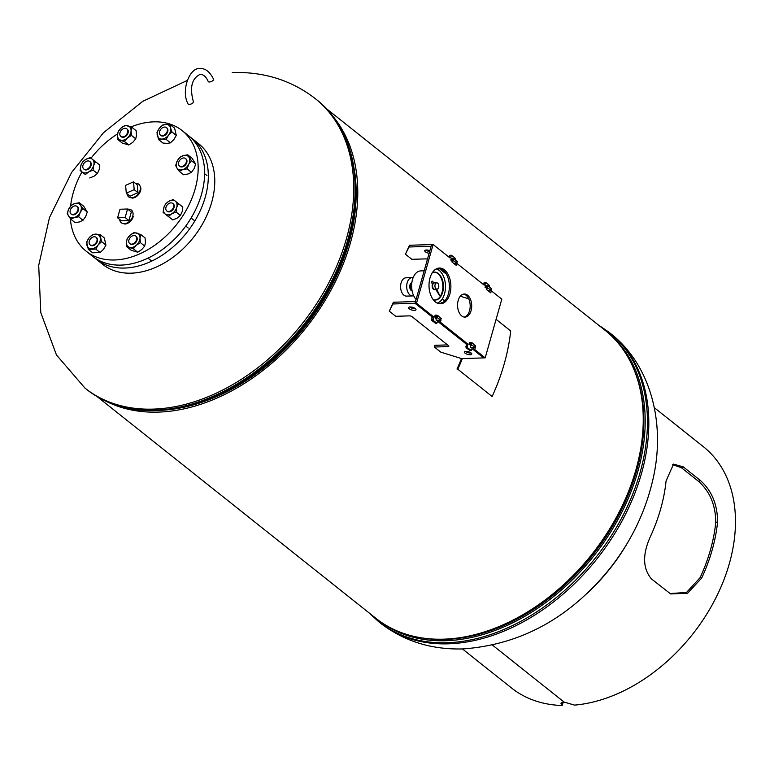 <?xml version="1.0" encoding="UTF-8"?>
<svg xmlns="http://www.w3.org/2000/svg" width="774" height="774" viewBox="0 0 774 774"><rect width="100%" height="100%" fill="white"/><g stroke="black" fill="none" stroke-linecap="round" stroke-linejoin="round"><path stroke-width="1.16" d="M97.205 396.656L375.845 618.281A184.038 129.277 -51.5 0 0 521.753 615.378A184.038 129.277 -51.5 0 0 635.947 469.702A184.038 129.277 -51.5 0 0 604.968 330.217L326.328 108.592M105.767 401.116A184.038 129.277 -51.5 0 0 350.477 242.649A184.038 129.277 -51.5 0 0 332.597 115.926M162.821 410.201A182.113 127.923 -51.5 0 0 348.958 242.697A182.113 127.923 -51.5 0 0 354.289 169.477M411.855 282.655A4.16 2.545 88.2 0 0 409.746 286.506A4.16 2.545 88.2 0 0 412.116 290.908M413.103 277.769A9.153 5.602 88.2 0 0 412.01 277.624L405.915 277.818A9.153 5.602 88.2 0 0 400.603 286.361A9.153 5.602 88.2 0 0 406.485 296.113L412.581 295.929A9.153 5.602 88.2 0 0 413.664 295.716M412.01 277.624A9.153 5.602 88.2 0 0 406.698 286.167A9.153 5.602 88.2 0 0 412.581 295.929M436.942 282.858A3.164 1.935 88.2 0 0 436.778 282.849A3.164 1.935 88.2 0 0 434.94 285.935A3.164 1.935 88.2 0 0 436.807 289.157A3.164 1.935 88.2 0 0 436.971 289.166A3.164 1.935 88.2 0 0 438.81 286.08A3.164 1.935 88.2 0 0 436.942 282.858M433.237 299.673A13.971 8.543 88.2 0 0 434.611 300.002A13.971 8.543 88.2 0 0 435.336 300.031A13.971 8.543 88.2 0 0 443.444 286.399A13.971 8.543 88.2 0 0 435.191 272.138A13.971 8.543 88.2 0 0 434.466 272.109A13.971 8.543 88.2 0 0 432.395 272.593M435.046 300.031A13.971 8.543 88.2 0 0 442.863 286.177A13.971 8.543 88.2 0 0 434.601 272.158A13.971 8.543 88.2 0 0 434.175 272.129M424.181 270.794L420.698 270.9A15.606 9.54 88.2 0 0 411.942 282.065A15.606 9.54 88.2 0 0 416.083 299.412M410.975 285.403A3.647 2.235 88.2 0 0 410.839 286.515A3.647 2.235 88.2 0 0 411.062 288.228M411.671 284.706A3.812 2.332 88.2 0 0 411.352 286.477A3.812 2.332 88.2 0 0 411.797 288.886M411.942 289.931A4.16 2.545 -91.8 0 1 410.965 286.467A4.16 2.545 -91.8 0 1 411.749 283.652M411.758 283.487A4.16 2.545 88.2 0 0 410.868 286.467A4.16 2.545 88.2 0 0 411.962 290.095M411.642 285.364A4.16 2.545 88.2 0 0 411.526 286.448A4.16 2.545 88.2 0 0 411.729 288.228M412.078 290.695A4.16 2.545 -91.8 0 1 410.278 286.486A4.16 2.545 -91.8 0 1 411.826 282.878M411.836 282.829A4.16 2.545 88.2 0 0 410.201 286.486A4.16 2.545 88.2 0 0 412.078 290.743M437.252 303.089A17.338 10.604 88.2 0 0 445.495 285.741A17.338 10.604 88.2 0 0 436.188 268.936M434.62 282.926A3.164 1.935 88.2 0 0 434.456 282.926A3.164 1.935 88.2 0 0 432.627 286.003A3.164 1.935 88.2 0 0 434.495 289.234A3.164 1.935 88.2 0 0 434.659 289.244L436.971 289.166M435.888 289.205L439.545 295.097L436.642 289.176M439.303 295.107L435.646 289.205M435.443 282.887A3.541 2.167 88.2 0 0 434.446 282.539A3.541 2.167 88.2 0 0 433.527 282.907L432.666 281.175L431.979 281.446L431.747 282.529L432.724 284.097A3.541 2.167 88.2 0 0 432.637 287.638A3.541 2.167 88.2 0 0 434.485 289.621A3.541 2.167 88.2 0 0 434.669 289.621A3.541 2.167 88.2 0 0 435.636 289.205M432.666 281.175L431.737 281.455L431.505 282.539L432.482 284.106A3.541 2.167 88.2 0 0 432.395 287.647A3.541 2.167 88.2 0 0 434.243 289.621A3.541 2.167 88.2 0 0 434.427 289.631A3.541 2.167 88.2 0 0 434.543 289.621M434.33 282.549A3.541 2.167 88.2 0 0 434.204 282.549A3.541 2.167 88.2 0 0 433.469 282.781M442.767 302.586A3.851 2.361 88.2 0 0 442.322 302.47A3.851 2.361 88.2 0 0 442.128 302.46A3.851 2.361 88.2 0 0 440.522 303.602A3.851 2.361 88.2 0 1 442.128 302.46A3.851 2.361 88.2 0 1 442.322 302.47A3.851 2.361 88.2 0 1 442.767 302.586M443.928 299.935L441.799 299.596M438.481 303.543A6.676 4.083 88.2 0 1 438.781 302.605A6.676 4.083 88.2 0 1 438.897 302.334L438.423 303.524M119.66 219.458A8.088 5.689 -51.5 0 0 121.315 222.748A8.088 5.689 -51.5 0 0 127.729 222.622A8.088 5.689 -51.5 0 0 132.751 216.217A8.088 5.689 -51.5 0 0 131.387 210.083A8.088 5.689 -51.5 0 0 127.816 209.212M128.919 220.58L131.338 212.018L127.565 209.009L120.009 209.241L117.58 217.813L121.363 220.813L128.919 220.58L125.136 217.571L127.565 209.009M117.58 217.813L125.136 217.571M127.013 193.752A8.088 5.689 -51.5 0 0 128.639 196.848A8.088 5.689 -51.5 0 0 136.33 195.861A8.088 5.689 -51.5 0 0 140.375 187.531A8.088 5.689 -51.5 0 0 138.72 184.183A8.088 5.689 -51.5 0 0 135.334 183.293M137.975 192.658L137.288 184.851L133.515 181.842L125.611 185.363L126.288 193.181L130.071 196.18L137.975 192.658L134.192 189.649L133.515 181.842M126.288 193.181L134.192 189.649M94.544 257.761A77.071 54.141 -51.5 0 0 96.353 259.3A77.071 54.141 -51.5 0 0 157.461 258.09A77.071 54.141 -51.5 0 0 205.274 197.08A77.071 54.141 -51.5 0 0 192.3 138.672A77.071 54.141 -51.5 0 0 190.394 137.25M96.353 259.3L102.797 264.427A77.071 54.141 -51.5 0 0 163.895 263.208A77.071 54.141 -51.5 0 0 211.718 202.208A77.071 54.141 -51.5 0 0 198.744 143.79L192.3 138.672M70.347 218.587A77.071 54.141 -51.5 0 0 86.204 251.221A77.071 54.141 -51.5 0 0 114.629 259.977A77.071 54.141 -51.5 0 0 187.753 207.393A77.071 54.141 -51.5 0 0 182.142 130.593A77.071 54.141 -51.5 0 0 153.716 121.847A77.071 54.141 -51.5 0 0 131.009 126.936M86.204 251.221L92.638 256.349A77.071 54.141 -51.5 0 0 121.073 265.095A77.071 54.141 -51.5 0 0 194.187 212.521A77.071 54.141 -51.5 0 0 188.585 135.711L182.142 130.593M117.6 133.873A77.071 54.141 -51.5 0 0 91.013 158.206M81.938 171.934A77.071 54.141 -51.5 0 0 70.589 206.174M124.788 224.054A8.088 5.679 -51.5 0 0 133.244 216.604M132.122 198.154A8.088 5.679 -51.5 0 0 140.868 187.927M162.811 135.614A4.818 3.386 -51.5 0 0 166.952 132.073A4.818 3.386 -51.5 0 0 166.449 127.594A4.818 3.386 -51.5 0 0 164.078 127.11A4.818 3.386 -51.5 0 0 159.947 130.651A4.818 3.386 -51.5 0 0 160.45 135.131A4.818 3.386 -51.5 0 0 162.811 135.614M160.702 135.305A4.818 3.386 -51.5 0 0 162.704 136.06A4.818 3.386 -51.5 0 0 167.377 132.586A4.818 3.386 -51.5 0 0 166.671 127.797M170.28 124.72L170.57 127.903A8.185 5.747 -51.5 0 0 166.004 124.411L170.28 124.72L174.624 128.174L176.278 135.392L173.918 139.543L170.474 142.842L167.271 143.383L162.995 143.074L158.651 139.62L156.987 132.402L159.357 128.252L162.801 124.953L166.004 124.411A8.185 5.747 -51.5 0 0 159.357 128.252A8.185 5.747 -51.5 0 0 157.286 135.585A8.185 5.747 -51.5 0 0 161.853 139.078L158.651 139.62M170.57 127.903L171.934 131.938L168.5 135.237L166.129 139.388L161.853 139.078A8.185 5.747 -51.5 0 0 168.5 135.237A8.185 5.747 -51.5 0 0 170.57 127.903M176.278 135.392L171.934 131.938M170.474 142.842L166.129 139.388M213.547 79.258A2.893 1.229 156.9 0 1 212.405 80.97A2.893 1.229 156.9 0 1 209.444 81.996A2.893 1.229 156.9 0 1 208.225 81.531C206.252 76.916 203.601 74.498 200.273 74.285C191.797 78.358 189.504 87.491 193.394 101.694A2.893 1.229 -23.1 0 1 192.242 103.416A2.893 1.229 -23.1 0 1 189.291 104.432A2.893 1.229 -23.1 0 1 188.072 103.968C180.623 90.587 189.727 67.096 200.089 68.509C205.497 68.325 209.986 71.905 213.547 79.258M561.856 702.444L562.891 703.508L562.243 705.491A154.132 108.273 128.5 0 1 511.517 687.98L462.436 648.941M672.587 464.632L681.381 467.699L698.554 481.36C709.932 491.548 715.66 505.229 715.747 522.392A151.917 106.715 128.5 0 1 710.435 549.946A151.917 106.715 128.5 0 1 700.112 577.646L686.509 592.449L669.994 593.552M660.677 508.915A154.132 108.273 -51.5 0 0 666.066 480.964L673.525 464.139L683.219 466.838L700.393 480.499C711.77 490.716 717.508 504.532 717.585 521.937A154.132 108.273 128.5 0 1 712.186 549.888A154.132 108.273 128.5 0 1 701.718 577.994L687.554 593.281L670.652 593.939L651.495 578.962C642.788 568.658 642.352 554.677 650.208 537.021A154.132 108.273 -51.5 0 0 660.677 508.915M654.33 407.685L703.411 446.724A154.132 108.273 128.5 0 1 729.36 563.549A154.132 108.273 128.5 0 1 574.608 705.114L564.082 702.066L492.554 645.168L564.062 702.066L560.927 703.276L562.243 705.491M628.527 541.123A154.132 108.273 128.5 0 1 586.644 593.774M179.752 166.207A4.818 3.386 -51.5 0 0 185.083 165.355A4.818 3.386 -51.5 0 0 186.534 159.502A4.818 3.386 -51.5 0 0 185.721 158.699M191.352 160.653L188.692 164.34L187.105 168.887L182.645 169.67L179.258 171.306L176.927 167.968L175.669 165.481L177.256 160.934L179.926 157.238L183.303 155.603L187.763 154.829L192.107 158.283L195.696 164.107L191.352 160.653L187.763 154.829M195.696 164.107L194.11 168.655L191.449 172.341L187.105 168.887M191.449 172.341L188.063 173.986L183.602 174.76L179.258 171.306M188.692 164.34A8.185 5.747 -51.5 0 0 189.02 157.306A8.185 5.747 -51.5 0 0 183.303 155.603A8.185 5.747 -51.5 0 0 177.256 160.934A8.185 5.747 -51.5 0 0 176.927 167.968A8.185 5.747 -51.5 0 0 182.645 169.67A8.185 5.747 -51.5 0 0 188.692 164.34M167.039 211.138A4.818 3.386 -51.5 0 0 170.899 211.36A4.818 3.386 -51.5 0 0 174.073 207.451A4.818 3.386 -51.5 0 0 173.008 203.63M176.075 212.028L171.702 213.817L168.403 216.468L163.13 212.434L163.788 207.771L165.52 203.968L168.819 201.317L173.192 199.528L182.809 207.016L182.151 211.679L180.419 215.482L176.075 212.028L176.733 207.364L178.465 203.562M180.419 215.482L177.12 218.133L172.747 219.922L168.403 216.468M172.747 219.922L163.13 212.434M171.702 213.817A8.185 5.747 -51.5 0 0 176.733 207.364A8.185 5.747 -51.5 0 0 175.292 201.114A8.185 5.747 -51.5 0 0 168.819 201.317A8.185 5.747 -51.5 0 0 163.788 207.771A8.185 5.747 -51.5 0 0 165.23 214.021A8.185 5.747 -51.5 0 0 171.702 213.817M130.003 243.781A4.818 3.386 -51.5 0 0 135.063 243.181A4.818 3.386 -51.5 0 0 135.982 236.273M144.709 246.064L141.758 249.567L137.733 252.218L133.389 248.764L126.791 246.8L126.443 242.31L127.168 238.673L130.129 235.17L134.154 232.519L140.752 234.493L140.026 238.121L140.365 242.61L144.709 246.064L145.444 242.436L145.096 237.947L140.752 234.493M133.389 248.764L136.34 245.261L140.365 242.61M137.733 252.218L131.135 250.254L126.791 246.8M129.558 247.351A8.185 5.747 -51.5 0 0 136.34 245.261A8.185 5.747 -51.5 0 0 140.026 238.121A8.185 5.747 -51.5 0 0 136.911 233.08A8.185 5.747 -51.5 0 0 130.129 235.17A8.185 5.747 -51.5 0 0 126.443 242.31A8.185 5.747 -51.5 0 0 129.558 247.351M90.355 245.019A4.818 3.386 -51.5 0 0 92.358 245.774A4.818 3.386 -51.5 0 0 97.031 242.291A4.818 3.386 -51.5 0 0 96.334 237.512M105.941 245.106L104.277 237.889L99.933 234.425L101.597 241.643L98.153 244.942L95.782 249.102L100.127 252.556L103.571 249.257L105.941 245.106L101.597 241.643M100.127 252.556L92.648 252.788L88.304 249.334L95.782 249.102M88.304 249.334L86.649 242.117L89.02 237.966L92.454 234.667L99.933 234.425M86.94 245.3A8.185 5.747 -51.5 0 0 91.506 248.793A8.185 5.747 -51.5 0 0 98.153 244.942A8.185 5.747 -51.5 0 0 100.223 237.608A8.185 5.747 -51.5 0 0 95.657 234.116A8.185 5.747 -51.5 0 0 89.02 237.966A8.185 5.747 -51.5 0 0 86.94 245.3M71.314 214.117A4.818 3.386 -51.5 0 0 76.645 213.266A4.818 3.386 -51.5 0 0 78.097 207.422A4.818 3.386 -51.5 0 0 77.284 206.61A4.818 3.386 -51.5 0 0 77.052 206.406A4.818 3.386 -51.5 0 0 71.556 207.887A4.818 3.386 -51.5 0 0 70.811 213.721A4.818 3.386 -51.5 0 0 71.063 213.943A4.818 3.386 -51.5 0 0 76.558 212.463A4.818 3.386 -51.5 0 0 77.294 206.629M79.325 202.74L80.583 205.226A8.185 5.747 -51.5 0 0 74.865 203.523A8.185 5.747 -51.5 0 0 68.818 208.854A8.185 5.747 -51.5 0 0 68.489 215.888L67.232 213.401L68.818 208.854L71.479 205.158L74.865 203.523L79.325 202.74L83.669 206.203L87.259 212.028L82.915 208.564L80.254 212.26L78.667 216.807L74.207 217.591L70.821 219.226L75.165 222.68L79.625 221.896L83.011 220.261L78.667 216.807M87.259 212.028L85.672 216.575L83.011 220.261M82.915 208.564L80.583 205.226A8.185 5.747 -51.5 0 1 80.254 212.26A8.185 5.747 -51.5 0 1 74.207 217.591A8.185 5.747 -51.5 0 1 68.489 215.888L70.821 219.226M84.027 169.187A4.818 3.386 -51.5 0 0 87.897 169.419A4.818 3.386 -51.5 0 0 91.061 165.51A4.818 3.386 -51.5 0 0 89.997 161.679M95.463 161.621L93.722 165.423A8.185 5.747 -51.5 0 0 92.28 159.173A8.185 5.747 -51.5 0 0 85.808 159.376A8.185 5.747 -51.5 0 0 80.777 165.829L82.518 162.018L85.808 159.376L90.181 157.586L99.807 165.075L99.14 169.738L97.408 173.54L93.064 170.087L88.691 171.876L85.392 174.527L80.119 170.493L85.392 174.527M97.408 173.54L94.109 176.191L89.736 177.981M93.064 170.087L93.722 165.423A8.185 5.747 -51.5 0 1 88.691 171.876A8.185 5.747 -51.5 0 1 82.218 172.08A8.185 5.747 -51.5 0 1 80.777 165.829L80.119 170.493M121.054 136.543A4.818 3.386 -51.5 0 0 126.104 135.953A4.818 3.386 -51.5 0 0 127.023 129.035M131.793 127.255L131.067 130.883A8.185 5.747 -51.5 0 0 127.962 125.843A8.185 5.747 -51.5 0 0 121.17 127.942L125.195 125.291L131.793 127.255L136.137 130.709L136.485 135.198L135.76 138.827L132.809 142.339L128.774 144.98L124.43 141.526L117.832 139.562L117.493 135.073L118.219 131.445L121.17 127.942A8.185 5.747 -51.5 0 0 117.493 135.073A8.185 5.747 -51.5 0 0 120.599 140.123A8.185 5.747 -51.5 0 0 127.391 138.024L124.43 141.526M128.774 144.98L122.176 143.016L117.832 139.562M131.067 130.883L131.416 135.373L127.391 138.024A8.185 5.747 -51.5 0 0 131.067 130.883M135.76 138.827L131.416 135.373M179.249 165.8A4.818 3.386 -51.5 0 0 179.5 166.023A4.818 3.386 -51.5 0 0 184.996 164.543A4.818 3.386 -51.5 0 0 185.741 158.709A4.818 3.386 -51.5 0 0 185.489 158.486A4.818 3.386 -51.5 0 0 179.994 159.966A4.818 3.386 -51.5 0 0 179.249 165.8M165.829 207.954A4.818 3.386 -51.5 0 0 166.778 210.954A4.818 3.386 -51.5 0 0 170.89 210.702A4.818 3.386 -51.5 0 0 173.734 206.426A4.818 3.386 -51.5 0 0 172.776 203.417A4.818 3.386 -51.5 0 0 168.664 203.678A4.818 3.386 -51.5 0 0 165.829 207.954M130.409 237.376A4.818 3.386 -51.5 0 0 129.751 243.607A4.818 3.386 -51.5 0 0 135.102 242.301A4.818 3.386 -51.5 0 0 135.75 236.06A4.818 3.386 -51.5 0 0 130.409 237.376M93.741 236.825A4.818 3.386 -51.5 0 0 89.6 240.356A4.818 3.386 -51.5 0 0 90.103 244.845A4.818 3.386 -51.5 0 0 92.464 245.319A4.818 3.386 -51.5 0 0 96.605 241.788A4.818 3.386 -51.5 0 0 96.102 237.299A4.818 3.386 -51.5 0 0 93.741 236.825M90.722 164.475A4.818 3.386 -51.5 0 0 89.765 161.476A4.818 3.386 -51.5 0 0 85.653 161.727A4.818 3.386 -51.5 0 0 82.818 166.013A4.818 3.386 -51.5 0 0 83.776 169.013A4.818 3.386 -51.5 0 0 87.888 168.761A4.818 3.386 -51.5 0 0 90.722 164.475M126.143 135.063A4.818 3.386 -51.5 0 0 126.801 128.832A4.818 3.386 -51.5 0 0 121.45 130.138A4.818 3.386 -51.5 0 0 120.802 136.369A4.818 3.386 -51.5 0 0 126.143 135.063M471.85 347.632L474.936 347.178L470.466 344.13L468.957 344.295L471.143 345.523L470.166 345.91M437.503 320.32L440.59 319.865L436.12 316.808L434.62 316.982L436.797 318.211L435.83 318.598M410.143 306.978A3.851 1.403 -164.2 0 0 408.575 307.636A3.851 1.403 -164.2 0 0 410.404 309.474A3.851 1.403 -164.2 0 0 414.429 310.393A3.851 1.403 -164.2 0 0 415.996 309.735A3.851 1.403 -164.2 0 0 414.167 307.888A3.851 1.403 -164.2 0 0 410.143 306.978M409.678 307.017A3.851 1.403 -164.2 0 0 414.922 308.662A3.851 1.403 -164.2 0 0 415.377 308.623M465.948 351.367A3.851 1.403 -164.2 0 0 464.381 352.025A3.851 1.403 -164.2 0 0 466.209 353.863A3.851 1.403 -164.2 0 0 470.234 354.782A3.851 1.403 -164.2 0 0 471.801 354.124A3.851 1.403 -164.2 0 0 469.973 352.276A3.851 1.403 -164.2 0 0 465.948 351.367M465.484 351.396A3.851 1.403 -164.2 0 0 470.727 353.05A3.851 1.403 -164.2 0 0 471.182 353.012M467.825 344.894L466.306 344.943L466.074 343.908L438.868 322.274L439.429 320.262L440.957 320.223L440.387 322.226L467.593 343.859L467.554 347.719L471.211 350.535L472.034 348.619L483.673 357.907L461.575 358.594L440.803 352.151L434.369 347.023L448.078 346.597A1.925 0.706 15.8 0 0 448.862 346.268A1.925 0.706 15.8 0 0 448.523 345.697L412.039 316.672A1.925 0.706 15.8 0 0 409.446 315.869L395.727 316.295L389.293 311.177L392.892 303.969L416.509 303.234L433.256 316.547L433.217 320.407L436.865 323.213L437.687 321.307L467.332 344.904M434.369 347.023L434.853 345.301L447.527 344.904M392.892 303.969L393.386 302.237L415.474 301.55L414.99 303.273L432.985 317.592M393.386 302.237L389.293 311.177M440.977 318.491L437.649 315.405L435.307 315.531M475.323 345.804L471.985 342.718L469.644 342.843M472.034 348.619L471.801 347.584L470.476 347.507L470.389 345.146M437.687 321.307L437.455 320.272L436.139 320.194L436.043 317.833M461.701 315.908A11.562 7.072 88.2 0 0 464.99 317.098A11.562 7.072 88.2 0 0 471.579 308.071A11.562 7.072 88.2 0 0 467.564 295.184A11.562 7.072 88.2 0 0 464.274 293.994A11.562 7.072 88.2 0 0 457.686 303.021A11.562 7.072 88.2 0 0 461.701 315.908M464.226 317.059A11.562 7.072 88.2 0 0 470.118 307.501A11.562 7.072 88.2 0 0 466.045 295.233A11.562 7.072 88.2 0 0 463.51 294.081M435.414 301.937A17.879 10.933 88.2 0 0 440.503 303.785A17.879 10.933 88.2 0 0 450.7 289.815A17.879 10.933 88.2 0 0 444.479 269.894A17.879 10.933 88.2 0 0 439.39 268.046A17.879 10.933 88.2 0 0 429.202 282.007A17.879 10.933 88.2 0 0 435.414 301.937M439.748 303.766A17.879 10.933 88.2 0 0 449.239 289.253A17.879 10.933 88.2 0 0 442.96 269.933A17.879 10.933 88.2 0 0 438.635 268.114M483.808 284.842L484.834 284.803L484.205 285.151L456.999 263.518L456.437 265.521L451.871 261.893L452.171 260.848M475.081 347.362L473.775 347.584L473.204 349.587L483.673 357.907L485.192 357.859L501.804 299.151L491.345 290.831L490.774 292.833L486.217 289.205L486.507 288.17M449.462 257.519L450.487 257.49L449.868 257.839L433.121 244.526L431.602 244.574L431.108 246.296L409.02 246.993L409.504 245.261L431.602 244.574L414.99 303.273L431.728 316.595L433.256 316.547M433.121 244.526L416.509 303.234M450.487 257.49L451.619 255.343L455.054 258.081L455.17 259.542M475.294 347.536L474.733 349.538L485.192 357.859M484.834 284.803L485.966 282.665L489.4 285.393L489.507 286.854M455.131 263.295L455.199 264.544M483.402 284.513L484.437 282.713M489.478 290.608L489.545 291.856M466.306 344.943L466.035 347.768L469.895 350.487M433.488 317.582L431.96 317.621L431.689 320.455L435.559 323.174M431.96 317.621L431.728 316.595M449.065 257.2L450.1 255.391M438.868 322.274L440.387 322.226M455.48 263.566L456.999 263.518M473.204 349.587L474.733 349.538M489.816 290.879L491.345 290.831M462.359 358.575A186.07 130.709 128.5 0 1 457.792 369.217L492.138 396.53A186.07 130.709 128.5 0 0 510.695 330.953L496.095 319.343M492.138 396.53L457.792 369.217M461.488 358.565A184.957 129.926 128.5 0 1 456.989 369.043M488.026 290.647L491.055 290.202L486.585 287.144L485.085 287.318L487.262 288.547L486.295 288.934M453.69 263.334L456.718 262.889L452.248 259.832L450.739 260.006L452.925 261.235L451.948 261.612M429.86 250.718A3.851 1.403 -164.2 0 0 426.261 250.002A3.851 1.403 -164.2 0 0 424.703 250.66A3.851 1.403 -164.2 0 0 429.125 253.301M425.797 250.031A3.851 1.403 -164.2 0 0 429.618 251.579M460.278 296.21L468.705 298.832M409.02 246.993L405.412 254.201L411.855 259.319L425.565 258.893A1.925 0.706 15.8 0 1 427.442 259.28M438.752 268.123L446.463 274.248M409.504 245.261L405.412 254.201M457.105 261.515L453.767 258.429L451.426 258.555M491.451 288.828L488.113 285.741L485.772 285.867M232.258 72.514C263.953 71.614 291.614 80.312 315.26 98.608A184.957 129.926 128.5 0 1 328.718 282.945A184.957 129.926 128.5 0 1 153.223 409.117A184.957 129.926 128.5 0 1 84.995 388.122L56.463 354.976L40.79 312.628L38.7 265.434L49.497 217.523L71.682 172.321L103.464 132.731L142.774 101.317L187.182 80.496M354.463 170.725A182.074 127.903 128.5 0 1 164.069 410.085M345.872 249.451A183.061 128.59 128.5 0 1 345.794 249.673A183.061 128.59 128.5 0 1 239.05 383.885A183.061 128.59 128.5 0 1 238.856 384.001M345.794 249.673L345.939 249.238A183.98 129.239 128.5 0 1 238.653 384.117L239.05 383.885M315.26 98.608L316.634 99.701A184.957 129.926 128.5 0 1 330.092 284.029A184.957 129.926 128.5 0 1 154.597 410.21A184.957 129.926 128.5 0 1 86.369 389.216L84.995 388.122M380.073 622.828A184.957 129.926 -51.5 0 0 448.31 643.823A184.957 129.926 -51.5 0 0 623.796 517.642A184.957 129.926 -51.5 0 0 610.347 333.313C650.692 364.689 665.843 423.126 653.101 478.632C645.71 511.391 631.255 541.403 609.748 568.648C569.732 617.952 520.844 644.713 463.084 648.922C431.389 649.821 403.718 641.124 380.073 622.828L378.699 621.735A184.957 129.926 -51.5 0 0 446.937 642.73A184.957 129.926 -51.5 0 0 622.431 516.548A184.957 129.926 -51.5 0 0 608.974 332.22L598.138 324.78M422.972 638.066A183.061 128.59 -51.5 0 0 445.418 639.44A183.061 128.59 -51.5 0 0 601.253 543.745A183.061 128.59 -51.5 0 0 634.854 371.684M378.476 620.293A183.98 129.239 -51.5 0 0 445.756 640.717A183.98 129.239 -51.5 0 0 620.061 515.678A183.98 129.239 -51.5 0 0 607.522 332.327M444.624 301.009A6.676 4.083 88.2 0 0 442.389 299.654A6.676 4.083 88.2 0 0 441.741 299.673M681.381 467.699L683.219 466.838M698.554 481.36L700.393 480.499M715.747 522.392L717.585 521.937M700.112 577.646L701.718 577.994M448.078 346.597L448.369 345.572M435.423 315.124L434.93 316.847M436.613 315.086L436.12 316.808M437.649 315.405L437.155 317.137M441.083 318.133L440.59 319.865M469.76 342.437L469.276 344.159M470.95 342.398L470.466 344.13M471.985 342.718L471.501 344.449M475.42 345.456L474.936 347.178M435.123 323.184L436.642 323.135M431.689 320.455L433.217 320.407M431.457 319.42L432.976 319.372M469.47 350.496L470.989 350.448M466.035 347.768L467.554 347.719M465.793 346.733L467.322 346.684M449.471 255.739L451 255.701M483.818 283.061L485.337 283.013M466.074 343.908L467.593 343.859M451.542 258.139L451.058 259.871M452.732 258.11L452.248 259.832M453.767 258.429L453.283 260.151M457.202 261.157L456.718 262.889M485.888 285.461L485.395 287.183M487.078 285.422L486.585 287.144M488.113 285.741L487.62 287.473M491.548 288.479L491.055 290.202M316.634 99.701C354.705 129.19 366.073 189.195 345.939 249.238M86.369 389.216C105.525 404.192 128.629 411.333 155.7 410.617C183.186 409.581 210.838 400.748 238.653 384.117M378.699 621.735L369.014 612.844M610.347 333.313L608.974 332.22M436.778 282.849L434.456 282.926M160.45 135.131L160.934 135.518M185.489 158.486L185.973 158.873M204.617 173.695L206.958 175.563M166.778 210.954L167.261 211.341M185.77 226.066L188.246 228.03M172.776 203.417L173.26 203.804M191.12 218.007L194.245 220.493M129.751 243.607L130.235 243.984M148.018 258.129L151.22 260.674M135.75 236.06L136.234 236.447M90.103 244.845L90.587 245.223M96.102 237.299L96.586 237.686M77.052 206.406L77.535 206.784M89.765 161.476L90.248 161.853M435.104 315.25L434.62 316.982M441.219 318.366L440.725 320.097M469.45 342.572L468.957 344.295M475.555 345.678L475.072 347.41M435.346 323.261L436.865 323.213M469.683 350.583L471.211 350.535M449.878 255.314L451.406 255.265M484.224 282.626L485.743 282.578M451.232 258.274L450.739 260.006M457.337 261.389L456.844 263.112M485.569 285.587L485.085 287.318M491.683 288.702L491.19 290.434"/></g></svg>
